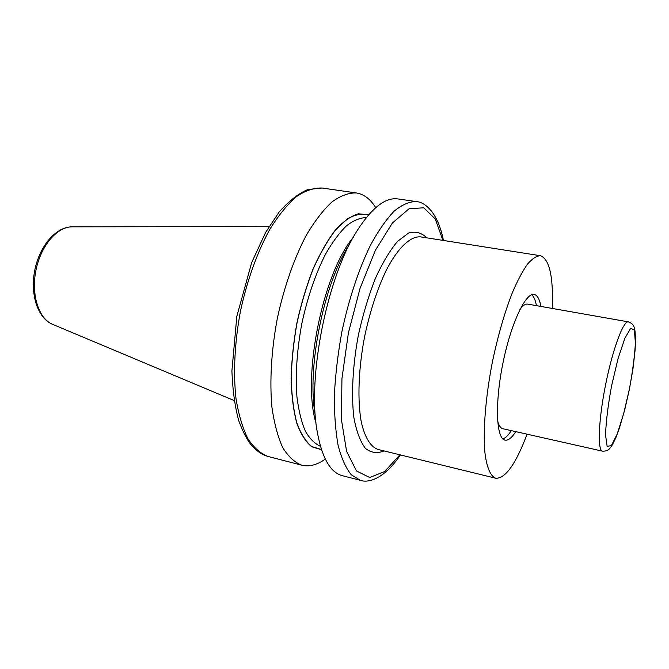 <?xml version="1.0" encoding="UTF-8"?>
<svg xmlns="http://www.w3.org/2000/svg" width="669" height="669" viewBox="0 0 669 669"><rect width="100%" height="100%" fill="white"/><g stroke="black" fill="none" stroke-linecap="round" stroke-linejoin="round"><path stroke-width="1" d="M602.476 451.149C605.972 451.291 608.456 450.329 609.927 448.255C610.596 447.185 610.897 448.305 615.932 437.493L619.586 427.541L624.779 409.595L629.42 389.207L632.983 368.703L635.09 350.23L635.55 339.66C635.082 327.735 634.371 328.655 634.17 327.409C633.602 324.933 631.687 323.085 628.4 321.864C623.416 320.443 612.704 349.118 605.629 384.541C598.496 419.956 597.325 450.546 602.476 451.149L502.812 428.72C500.554 428.193 498.823 425.543 497.619 420.759M519.938 309.479C522.89 305.524 525.508 303.743 527.799 304.127L628.4 321.864M511.342 430.644C508.323 435.293 505.488 438.061 502.845 438.939M531.771 294.711C533.87 296.543 535.417 300.189 536.413 305.649M515.782 431.639C511.768 437.877 508.164 440.704 504.978 440.118C496.247 438.772 494.709 403.859 502.779 363.911C510.74 323.947 525.617 292.32 534.188 294.444C537.358 295.138 539.59 299.135 540.886 306.435M527.072 434.181C515.849 464.002 505.413 478.686 495.754 478.243C490.436 476.228 486.564 467.246 484.808 451.709C482.985 429.573 485.694 396.291 492.426 361.837C497.962 335.554 504.627 312.448 512.421 292.529C517.547 280.612 522.573 271.154 527.49 264.138C532.231 258.66 536.53 255.859 540.376 255.717C549.466 259.028 553.43 276.606 552.293 308.451M416.302 201.578C409.461 201.486 402.102 204.664 394.233 211.103C386.197 219.465 378.228 230.93 370.325 245.498C358.743 269.289 348.758 299.394 341.909 331.648C337.97 353.282 335.47 374.214 334.416 394.434C334.232 413.71 335.462 430.66 338.096 445.295C341.458 458.257 345.856 468.091 351.292 474.789L360.39 480.342L342.327 475.676C330.235 472.498 321.822 457.579 317.081 430.903C307.138 376.848 327.258 276.54 357.271 230.504C371.931 207.716 385.453 197.188 397.829 198.927L416.302 201.578C425.024 202.013 438.028 212.625 443.422 240.455M315.158 414.713C306.728 368.243 323.562 284.317 349.251 244.695M321.513 449.727L311.762 446.792C305.783 441.958 300.791 434.081 296.768 423.176C293.465 410.624 291.575 395.805 291.124 378.721C291.559 360.708 293.515 342.01 296.977 322.642C301.251 303.425 306.661 285.429 313.201 268.629C320.208 253.049 327.659 240.104 335.554 229.802C343.465 221.28 351.116 215.945 358.492 213.787L368.619 214.841M325.293 459.076C317.139 464.938 309.295 466.979 301.752 465.189C294.628 462.455 288.297 456.601 282.761 447.611C277.836 436.849 274.223 423.352 271.923 407.128C269.548 381.171 271.363 350.255 277.275 318.687C283.991 287.277 294.243 258.058 306.435 235.02C314.815 220.937 323.353 209.874 332.05 201.846C340.63 195.691 348.725 192.731 356.351 192.956C364.003 194.211 370.459 199.119 375.71 207.666M629.378 389.199L623.592 413.902L617.194 434.014L611.315 445.705L607.101 446.265L605.537 434.85C606.03 421.52 608.046 405.188 611.583 385.846L617.997 358.827L624.888 338.205L630.75 328.195L634.438 330.235L635.383 343.222C634.605 356.443 632.598 371.772 629.378 389.199M495.754 478.243L378.119 449.484C370.676 446.934 365.115 438.003 361.419 422.666C357.279 401.007 358.358 369.012 364.689 336.214C370.057 311.236 377.182 289.393 386.063 270.677C397.871 247.647 410.599 235.864 420.759 236.893L540.376 255.717M384.023 450.923C377.232 453.691 371.027 452.838 365.399 448.355C360.315 441.691 356.485 431.53 353.918 417.857C351.141 395.17 352.663 365.667 358.4 334.96C362.924 314.631 368.569 295.823 375.334 278.538C382.509 262.817 389.927 250.407 397.595 241.308L408.592 233.029C415.499 231.064 421.562 232.67 426.755 237.838M399.903 454.811L384.642 471.553L369.698 477.507L356.502 470.984L346.601 451.374L341.424 419.622L341.943 378.595L348.39 332.953L360.047 288.347L375.384 250.298L392.402 222.994L409.102 208.72L423.786 207.791L435.285 219.039L442.903 240.38M316.019 423.042C301.727 377.692 322.583 273.671 353.265 237.344M320.451 446.29C314.706 443.781 309.647 438.68 305.273 430.987C301.418 421.846 298.642 410.49 296.944 396.918C295.28 374.715 296.911 350.28 301.828 323.612C307.573 297.111 315.492 273.939 325.586 254.086C332.384 242.22 339.325 232.82 346.417 225.871C353.416 220.461 360.047 217.701 366.311 217.601M321.446 449.509L311.737 446.516C305.792 441.657 300.824 433.78 296.827 422.883C293.549 410.356 291.684 395.571 291.232 378.545C291.676 360.591 293.624 341.959 297.078 322.659C301.334 303.517 306.72 285.579 313.234 268.838C320.217 253.3 327.634 240.38 335.495 230.094L347.186 219.022C354.838 214.582 361.929 213.244 368.477 215.008M301.752 465.189L268.194 456.509C260.651 453.682 253.902 447.778 247.948 438.797C242.613 428.068 238.632 414.663 235.998 398.59C233.155 372.901 234.643 342.394 240.43 311.294C247.078 280.378 257.473 251.653 270 229.049C278.63 215.226 287.469 204.396 296.526 196.561C305.49 190.565 313.995 187.721 322.04 188.022L356.351 192.956M234.167 400.564L52.608 324.34C38.794 318.887 30.941 294.837 35.942 270.284C40.792 245.707 57.317 226.54 72.168 226.841L269.072 226.523M360.39 480.342C368.611 483.311 384.692 478.536 400.405 454.928M268.194 456.509C262.633 454.753 258.711 452.905 251.276 445.169C246.836 439.508 242.671 431.371 238.774 420.759C234.995 407.204 232.703 390.612 231.9 370.986L236.826 316.345L251.661 262.624L265.585 232.494L279.023 212.198C288.448 201.377 298.023 193.818 307.757 189.519L322.04 188.022M52.608 324.34C37.389 317.984 30.013 294.076 34.805 270.059C39.647 246.05 55.669 226.833 72.168 226.841"/></g></svg>
